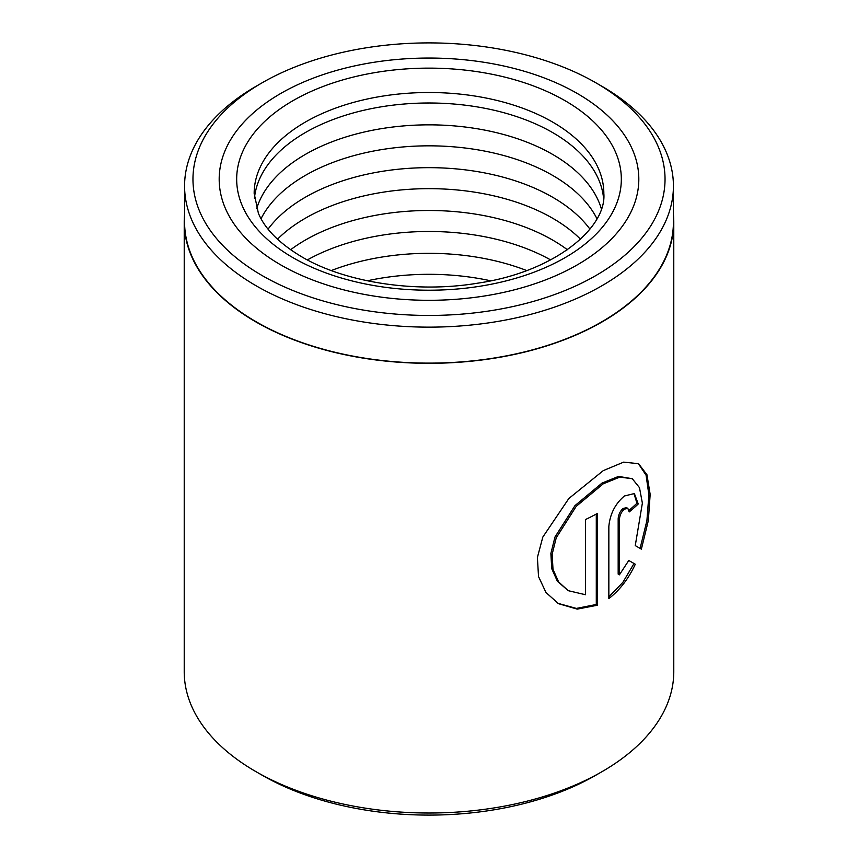 <?xml version="1.0" encoding="UTF-8"?>
<svg xmlns="http://www.w3.org/2000/svg" width="858" height="858" viewBox="0 0 858 858"><rect width="100%" height="100%" fill="white"/><g stroke="black" fill="none" stroke-linecap="round" stroke-linejoin="round"><path stroke-width="1.29" d="M262.098 82.818L256.156 86.24A244.423 141.12 0 0 0 184.577 186.025L184.577 221.997A244.423 141.12 0 0 0 256.167 321.782A244.423 141.12 0 0 0 522.543 352.381A244.423 141.12 0 0 0 673.423 221.997L673.423 186.025A244.423 141.12 0 0 0 601.844 86.24A244.423 141.12 0 0 0 601.833 86.24L595.902 82.818A236.036 136.272 0 0 0 262.098 82.818A236.036 136.272 0 0 0 262.098 275.536A236.036 136.272 0 0 0 595.902 275.536A236.036 136.272 0 0 0 595.902 82.818L601.844 86.24M184.577 186.025A244.423 141.12 0 0 0 256.167 285.811A244.423 141.12 0 0 0 522.543 316.398A244.423 141.12 0 0 0 673.423 186.025M568.221 590.679L557.368 581.231L551.726 568.661L550.879 553.464L554.976 537.033L574.957 505.641L602.037 483.065L618.532 476.404L632.271 478.71L619.776 477.123L603.281 483.783L576.201 506.37L556.241 537.773L552.166 554.171L553.002 569.369L558.633 581.96L568.221 590.679L585.446 594.723L585.446 519.573A244.777 141.323 0 0 0 597.522 513.374L597.522 605.201L577.209 609.116L558.494 603.678L545.967 592.492L538.524 576.565L537.398 557.475L542.814 537.076L568.833 498.519L603.281 470.613L623.648 462.13L638.545 463.706L646.943 474.71L650.16 494.39L648.337 520.559L641.376 549.131L635.263 545.602L642.374 503.131L639.467 487.634L632.271 478.71M557.861 603.303L576.34 608.419L596.289 604.493L597.522 605.201M619.412 574.828L618.168 574.109L618.168 518.715C618.511 514.489 620.173 511.057 623.165 508.429L626.576 507.679L627.831 508.397L624.41 509.148C621.417 511.776 619.755 515.208 619.412 519.433L619.412 574.828L628.775 560.478L635.295 564.242C628.56 578.721 619.744 590.165 608.848 598.573L608.848 526.49C610.027 513.942 615.218 503.775 624.41 495.988L634.373 493.554L638.234 503.968A244.777 141.323 180 0 1 629.214 511.926L627.831 508.397M602.091 771.621L595.902 775.182A236.036 136.272 180 0 1 262.098 775.182L255.92 771.621A244.777 141.323 0 0 0 602.091 771.621A244.777 141.323 0 0 0 673.777 671.685L673.777 221.997A244.777 141.323 0 0 0 673.423 214.446M577.359 93.522A209.813 121.128 0 0 0 348.713 67.267A209.813 121.128 0 0 0 219.187 179.172A209.813 121.128 0 0 0 280.641 264.832A209.813 121.128 0 0 0 509.287 291.087A209.813 121.128 0 0 0 638.813 179.172A209.813 121.128 0 0 0 577.359 93.522A209.813 121.128 0 0 0 348.713 67.267A209.813 121.128 0 0 0 219.187 179.172A209.813 121.128 0 0 0 280.641 264.832A209.813 121.128 0 0 0 509.287 291.087A209.813 121.128 0 0 0 638.813 179.172A209.813 121.128 0 0 0 577.359 93.522M184.577 214.446A244.777 141.323 0 0 0 184.223 221.997A244.777 141.323 0 0 0 255.92 321.932A244.777 141.323 0 0 0 522.672 352.563A244.777 141.323 0 0 0 673.777 221.997M184.223 221.997L184.223 671.685A244.777 141.323 0 0 0 255.909 771.621A244.777 141.323 0 0 0 255.92 771.621L262.098 775.182M608.848 596.911L622.844 582.367L634.03 563.513L628.775 560.478M634.03 563.513L635.295 564.242M629.043 510.306A243.029 140.315 0 0 0 636.958 503.228L638.234 503.968M636.958 503.228L633.923 493.414M640.1 548.391L646.911 520.591L648.884 494.948L646.095 475.257L638.427 463.717M596.289 604.493L596.289 514.049M367.353 280.791A174.839 100.944 180 0 1 490.647 280.791M331.317 270.549A174.839 100.944 180 0 1 526.683 270.549M307.357 259.92A174.839 100.944 180 0 1 550.643 259.92M290.615 249.742A174.839 100.944 180 0 1 552.627 240.058A174.839 100.944 180 0 1 567.385 249.742M277.499 239.21A174.839 100.944 180 0 1 552.627 218.222A174.839 100.944 180 0 1 580.501 239.21M268.082 229.129A174.839 100.944 180 0 1 552.627 197.233A174.839 100.944 180 0 1 589.918 229.129M261.057 218.704A174.839 100.944 180 0 1 552.627 175.397A174.839 100.944 180 0 1 596.943 218.704M256.671 208.73A174.839 100.944 180 0 1 376.019 129.59A174.839 100.944 180 0 1 552.627 154.408A174.839 100.944 180 0 1 601.329 208.73M254.418 198.402A174.839 100.944 180 0 1 366.548 109.652A174.839 100.944 180 0 1 552.627 132.561A174.839 100.944 180 0 1 603.582 198.402M618.168 518.715L619.412 519.433M564.993 100.654A192.321 111.036 180 0 1 564.993 257.69A192.321 111.036 180 0 1 293.007 257.69A192.321 111.036 180 0 1 293.007 100.654A192.321 111.036 180 0 1 564.993 100.654M603.839 193.447A174.839 100.944 0 0 0 552.627 122.072A174.839 100.944 0 0 0 362.087 100.193A174.839 100.944 0 0 0 254.161 193.447L258.387 213.245C264.897 228.914 279.354 243.436 301.748 256.821C345.163 282.529 416.151 293.522 477.713 283.172C554.74 271.954 606.778 227.81 603.839 193.447"/></g></svg>
